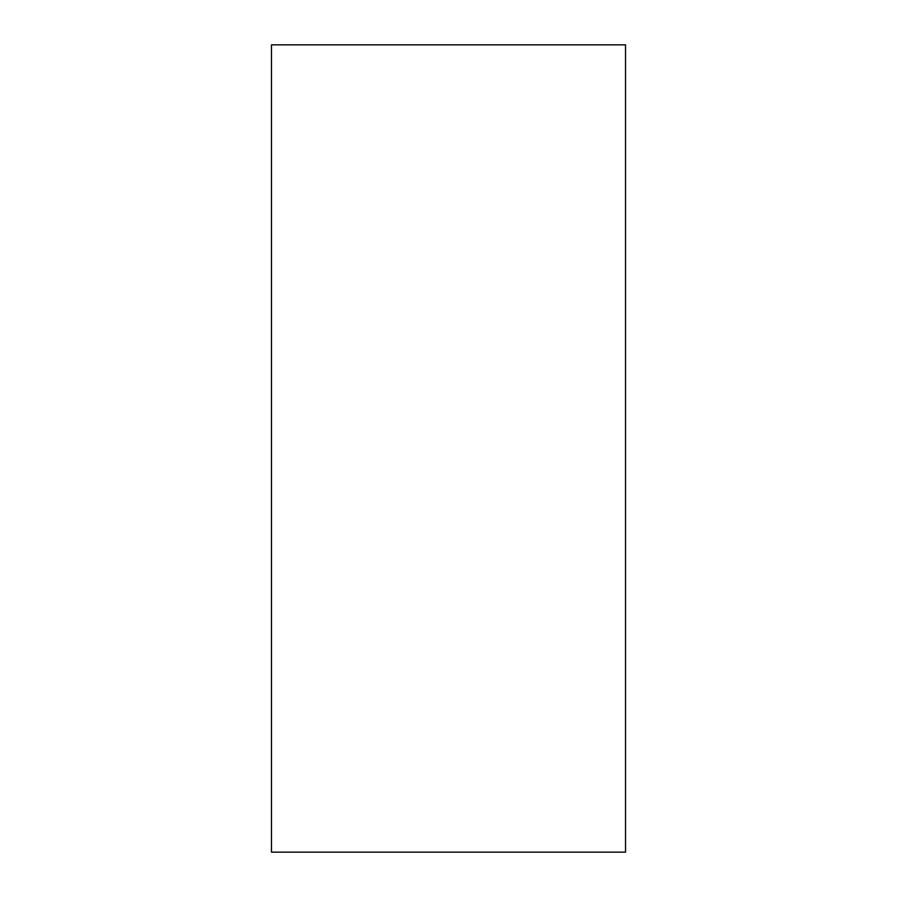 <?xml version="1.0" encoding="UTF-8"?>
<svg xmlns="http://www.w3.org/2000/svg" width="897" height="897" viewBox="0 0 897 897"><rect width="100%" height="100%" fill="white"/><g stroke="black" fill="none" stroke-linecap="round" stroke-linejoin="round"><path stroke-width="1.35" d="M271.466 852.15L271.466 44.85L625.534 44.85L625.534 852.15L271.466 852.15L625.534 852.15M271.466 44.85L625.534 44.85"/></g></svg>

